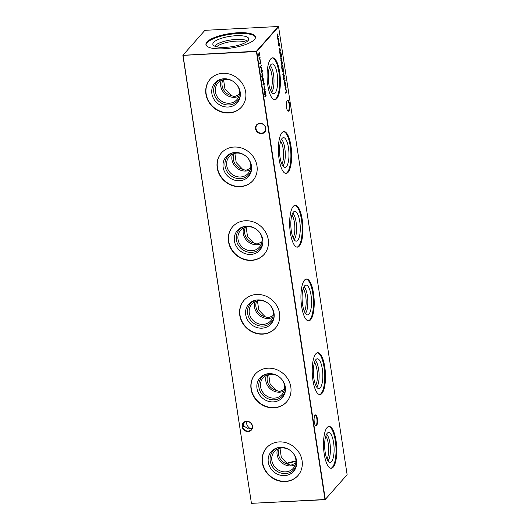 <?xml version="1.0" encoding="UTF-8"?>
<svg xmlns="http://www.w3.org/2000/svg" width="530" height="530" viewBox="0 0 530 530"><rect width="100%" height="100%" fill="white"/><g stroke="black" fill="none" stroke-linecap="round" stroke-linejoin="round"><path stroke-width="0.79" d="M280.277 447.36A14.926 13.502 41.4 0 1 296.727 463.856A14.926 13.502 41.4 0 1 284.603 475.609A14.926 13.502 41.4 0 1 268.471 463.207A14.926 13.502 41.4 0 1 278.316 447.598A14.926 13.502 41.4 0 1 280.277 447.36M296.754 463.193A13.965 12.634 41.4 0 1 285.471 473.555A13.965 12.634 41.4 0 1 270.452 462.273A13.965 12.634 41.4 0 1 278.972 447.486M292.487 452.434A12.621 11.415 41.4 0 1 293.289 468.262A12.621 11.415 41.4 0 1 285.657 471.852A12.621 11.415 41.4 0 1 273.348 464.837A12.621 11.415 41.4 0 1 274.368 451.553A12.621 11.415 41.4 0 1 282 447.969A12.621 11.415 41.4 0 1 290.175 450.394M295.323 464.777A12.621 11.415 41.4 0 1 290.897 465.916A12.621 11.415 41.4 0 1 277.574 449.109M295.78 462.975A11.362 10.275 41.4 0 1 293.892 463.896L295.8 462.875M279.986 448.248L281.331 457.483L287.816 464.214L290.91 465.208L293.892 463.896M298.032 475.483A20.955 18.961 41.4 0 1 285.471 481.313A20.955 18.961 41.4 0 1 265.079 469.746A20.955 18.961 41.4 0 1 266.616 447.737M279.177 441.907A20.955 18.961 41.4 0 1 299.616 453.554A20.955 18.961 41.4 0 1 297.92 475.615A20.955 18.961 41.4 0 1 285.246 481.571A20.955 18.961 41.4 0 1 264.801 469.925A20.955 18.961 41.4 0 1 266.504 447.863A20.955 18.961 41.4 0 1 279.177 441.907M268.995 373.637A14.926 13.502 41.4 0 1 285.445 390.133A14.926 13.502 41.4 0 1 273.321 401.886A14.926 13.502 41.4 0 1 257.189 389.49A14.926 13.502 41.4 0 1 267.041 373.882A14.926 13.502 41.4 0 1 268.995 373.637M285.471 389.477A13.965 12.634 41.4 0 1 274.189 399.839A13.965 12.634 41.4 0 1 259.17 388.556A13.965 12.634 41.4 0 1 267.69 373.769M281.205 378.718A12.621 11.415 41.4 0 1 282.006 394.545A12.621 11.415 41.4 0 1 274.374 398.129A12.621 11.415 41.4 0 1 262.065 391.12A12.621 11.415 41.4 0 1 263.092 377.837A12.621 11.415 41.4 0 1 270.717 374.246A12.621 11.415 41.4 0 1 278.893 376.678M284.04 391.06A12.621 11.415 41.4 0 1 279.615 392.2A12.621 11.415 41.4 0 1 266.298 375.386M284.504 389.252A11.362 10.275 41.4 0 1 282.609 390.179L284.517 389.159M268.703 374.531L270.048 383.766L276.534 390.497L279.628 391.484L282.609 390.179M286.75 401.767A20.955 18.961 41.4 0 1 274.195 407.596A20.955 18.961 41.4 0 1 253.797 396.029A20.955 18.961 41.4 0 1 255.334 374.021M267.895 368.191A20.955 18.961 41.4 0 1 288.34 379.838A20.955 18.961 41.4 0 1 286.637 401.892A20.955 18.961 41.4 0 1 273.964 407.855A20.955 18.961 41.4 0 1 253.525 396.208A20.955 18.961 41.4 0 1 255.221 374.147A20.955 18.961 41.4 0 1 267.895 368.191M257.719 299.92A14.926 13.502 41.4 0 1 274.162 316.417A14.926 13.502 41.4 0 1 262.039 328.169A14.926 13.502 41.4 0 1 245.907 315.774A14.926 13.502 41.4 0 1 255.758 300.165A14.926 13.502 41.4 0 1 257.719 299.92M274.195 315.754A13.965 12.634 41.4 0 1 262.913 326.122A13.965 12.634 41.4 0 1 247.894 314.84A13.965 12.634 41.4 0 1 256.407 300.053M269.922 305.002A12.621 11.415 41.4 0 1 270.724 320.829A12.621 11.415 41.4 0 1 263.092 324.413A12.621 11.415 41.4 0 1 250.783 317.404A12.621 11.415 41.4 0 1 251.81 304.121A12.621 11.415 41.4 0 1 259.442 300.53A12.621 11.415 41.4 0 1 267.61 302.961M272.758 317.337A12.621 11.415 41.4 0 1 268.332 318.477A12.621 11.415 41.4 0 1 255.016 301.669M273.222 315.535A11.362 10.275 41.4 0 1 271.327 316.463L273.235 315.443M257.428 300.808L258.766 310.043L265.252 316.781L268.346 317.768L271.327 316.463M275.474 328.043A20.955 18.961 41.4 0 1 262.913 333.88A20.955 18.961 41.4 0 1 242.515 322.313A20.955 18.961 41.4 0 1 244.058 300.305M256.613 294.468A20.955 18.961 41.4 0 1 277.058 306.115A20.955 18.961 41.4 0 1 275.361 328.176A20.955 18.961 41.4 0 1 262.688 334.132A20.955 18.961 41.4 0 1 242.243 322.485A20.955 18.961 41.4 0 1 243.939 300.43A20.955 18.961 41.4 0 1 256.613 294.468M246.437 226.204A14.926 13.502 41.4 0 1 262.88 242.7A14.926 13.502 41.4 0 1 250.756 254.453A14.926 13.502 41.4 0 1 234.631 242.051A14.926 13.502 41.4 0 1 244.476 226.442A14.926 13.502 41.4 0 1 246.437 226.204M262.913 242.038A13.965 12.634 41.4 0 1 251.631 252.399A13.965 12.634 41.4 0 1 236.612 241.117A13.965 12.634 41.4 0 1 245.132 226.33M258.64 231.279A12.621 11.415 41.4 0 1 259.448 247.106A12.621 11.415 41.4 0 1 251.816 250.697A12.621 11.415 41.4 0 1 239.507 243.681A12.621 11.415 41.4 0 1 240.527 230.398A12.621 11.415 41.4 0 1 248.159 226.814A12.621 11.415 41.4 0 1 256.334 229.238M261.482 243.621A12.621 11.415 41.4 0 1 257.057 244.761A12.621 11.415 41.4 0 1 243.734 227.953M261.939 241.819A11.362 10.275 41.4 0 1 260.051 242.747L261.952 241.72M246.145 227.092L247.483 236.327L253.976 243.058L257.063 244.052L260.051 242.747M264.192 254.327A20.955 18.961 41.4 0 1 251.631 260.157A20.955 18.961 41.4 0 1 231.239 248.596A20.955 18.961 41.4 0 1 232.776 226.582M245.337 220.752A20.955 18.961 41.4 0 1 265.775 232.398A20.955 18.961 41.4 0 1 264.079 254.46A20.955 18.961 41.4 0 1 251.406 260.416A20.955 18.961 41.4 0 1 230.961 248.769A20.955 18.961 41.4 0 1 232.663 226.714A20.955 18.961 41.4 0 1 245.337 220.752M235.154 152.488A14.926 13.502 41.4 0 1 251.604 168.984A14.926 13.502 41.4 0 1 239.481 180.737A14.926 13.502 41.4 0 1 223.349 168.335A14.926 13.502 41.4 0 1 233.2 152.726A14.926 13.502 41.4 0 1 235.154 152.488M251.631 168.321A13.965 12.634 41.4 0 1 240.348 178.683A13.965 12.634 41.4 0 1 225.329 167.4A13.965 12.634 41.4 0 1 233.849 152.614M247.364 157.562A12.621 11.415 41.4 0 1 248.166 173.389A12.621 11.415 41.4 0 1 240.534 176.98A12.621 11.415 41.4 0 1 228.225 169.964A12.621 11.415 41.4 0 1 229.245 156.681A12.621 11.415 41.4 0 1 236.877 153.09A12.621 11.415 41.4 0 1 245.052 155.522M250.2 169.905A12.621 11.415 41.4 0 1 245.774 171.044A12.621 11.415 41.4 0 1 232.451 154.23M250.657 168.103A11.362 10.275 41.4 0 1 248.769 169.024L250.677 168.003M234.863 153.375L236.208 162.611L242.694 169.342L245.787 170.329L248.769 169.024M252.909 180.611A20.955 18.961 41.4 0 1 240.348 186.441A20.955 18.961 41.4 0 1 219.957 174.873A20.955 18.961 41.4 0 1 221.494 152.865M234.055 147.035A20.955 18.961 41.4 0 1 254.499 158.682A20.955 18.961 41.4 0 1 252.797 180.737A20.955 18.961 41.4 0 1 240.123 186.699A20.955 18.961 41.4 0 1 219.685 175.052A20.955 18.961 41.4 0 1 221.381 152.991A20.955 18.961 41.4 0 1 234.055 147.035M223.872 78.765A14.926 13.502 41.4 0 1 240.322 95.261A14.926 13.502 41.4 0 1 228.198 107.014A14.926 13.502 41.4 0 1 212.066 94.618A14.926 13.502 41.4 0 1 221.918 79.01A14.926 13.502 41.4 0 1 223.872 78.765M240.355 94.598A13.965 12.634 41.4 0 1 229.066 104.966A13.965 12.634 41.4 0 1 214.047 93.684A13.965 12.634 41.4 0 1 222.567 78.897M236.082 83.846A12.621 11.415 41.4 0 1 236.883 99.673A12.621 11.415 41.4 0 1 229.251 103.257A12.621 11.415 41.4 0 1 216.942 96.248A12.621 11.415 41.4 0 1 217.969 82.965A12.621 11.415 41.4 0 1 225.601 79.374A12.621 11.415 41.4 0 1 233.77 81.805M238.917 96.188A12.621 11.415 41.4 0 1 234.492 97.328A12.621 11.415 41.4 0 1 221.176 80.514M239.381 94.38A11.362 10.275 41.4 0 1 237.486 95.307L239.394 94.287M223.581 79.659L224.925 88.894L231.411 95.625L234.505 96.612L237.486 95.307M241.634 106.894A20.955 18.961 41.4 0 1 229.073 112.724A20.955 18.961 41.4 0 1 208.674 101.157A20.955 18.961 41.4 0 1 210.218 79.149M222.772 73.319A20.955 18.961 41.4 0 1 243.217 84.966A20.955 18.961 41.4 0 1 241.521 107.02A20.955 18.961 41.4 0 1 228.841 112.983A20.955 18.961 41.4 0 1 208.403 101.336A20.955 18.961 41.4 0 1 210.099 79.275A20.955 18.961 41.4 0 1 222.772 73.319M315.012 415.202A5.452 1.709 -93 0 1 317.337 418.62A5.452 1.709 -93 0 1 316.589 425.524A5.452 1.709 -93 0 1 315.509 425.53A5.452 1.709 -93 0 1 314.098 420.449A5.452 1.709 -93 0 1 314.972 415.248A5.452 1.709 -93 0 1 315.012 415.202M315.33 425.325A5.061 1.583 87 0 0 315.695 425.438A5.061 1.583 87 0 0 316.165 425.173A5.061 1.583 87 0 0 316.953 419.522A5.061 1.583 87 0 0 315.171 415.321A5.061 1.583 87 0 0 314.82 415.474M287.286 100.627A5.452 1.709 -93 0 1 289.618 104.046A5.452 1.709 -93 0 1 288.87 110.949A5.452 1.709 -93 0 1 287.783 110.955A5.452 1.709 -93 0 1 286.372 105.874A5.452 1.709 -93 0 1 287.247 100.674A5.452 1.709 -93 0 1 287.286 100.627M287.611 110.75A5.061 1.583 87 0 0 287.976 110.863A5.061 1.583 87 0 0 288.446 110.598A5.061 1.583 87 0 0 289.234 104.947A5.061 1.583 87 0 0 287.445 100.746A5.061 1.583 87 0 0 287.094 100.899M243.588 426.431A5.452 1.709 87 0 0 243.595 423.656M243.793 423.159A5.061 1.583 -93 0 1 243.773 426.822M255.52 128.75A5.452 4.936 41.4 0 1 259.905 123.324A5.452 4.936 41.4 0 1 265.868 128.214A5.452 4.936 41.4 0 1 261.482 133.646A5.452 4.936 41.4 0 1 255.52 128.75M265.603 128.108A5.061 4.578 -138.6 0 0 262.058 123.868A5.061 4.578 -138.6 0 0 257.01 125.007A5.061 4.578 -138.6 0 0 256.003 128.611A5.061 4.578 -138.6 0 0 259.548 132.845A5.061 4.578 -138.6 0 0 264.596 131.712A5.061 4.578 -138.6 0 0 265.603 128.108M242.157 426.676A5.452 4.936 41.4 0 1 246.536 421.244A5.452 4.936 41.4 0 1 252.499 426.133A5.452 4.936 41.4 0 1 248.119 431.566A5.452 4.936 41.4 0 1 242.157 426.676M252.24 426.027A5.061 4.578 -138.6 0 0 248.689 421.794A5.061 4.578 -138.6 0 0 243.641 422.927A5.061 4.578 -138.6 0 0 242.634 426.531A5.061 4.578 -138.6 0 0 246.185 430.771A5.061 4.578 -138.6 0 0 251.233 429.631A5.061 4.578 -138.6 0 0 252.24 426.027M286.412 103.569L286.405 106.344M252.167 427.836L250.352 428.604C248.272 427.471 246.9 425.424 246.245 422.443L246.165 421.549M244.217 422.39L243.383 425.683L248.418 428.942L251.863 428.677M327.215 433.282A14.926 4.677 -93 0 1 328.189 432.586A14.926 4.677 -93 0 1 333.801 444.226A14.926 4.677 -93 0 1 331.541 461.531A14.926 4.677 -93 0 1 329.74 462.279A14.926 4.677 -93 0 1 324.824 449.294A14.926 4.677 -93 0 1 327.215 433.282M326.586 434.202A13.965 4.372 -93 0 1 330.349 447.307A13.965 4.372 -93 0 1 328.004 460.802A13.965 4.372 -93 0 1 327.977 460.835M325.784 436.144A12.621 3.955 -93 0 1 328.653 447.446A12.621 3.955 -93 0 1 326.97 458.987M328.673 426.498A20.955 6.565 -93 0 1 335.748 444.451A20.955 6.565 -93 0 1 332.409 467.241A20.955 6.565 -93 0 1 330.846 468.281M327.109 427.538A20.955 6.565 -93 0 1 329.05 426.438A20.955 6.565 -93 0 1 336.451 443.809A20.955 6.565 -93 0 1 333.178 467.202A20.955 6.565 -93 0 1 331.23 468.301A20.955 6.565 -93 0 1 323.83 450.931A20.955 6.565 -93 0 1 327.109 427.538M315.933 359.565A14.926 4.677 -93 0 1 316.913 358.863A14.926 4.677 -93 0 1 322.518 370.51A14.926 4.677 -93 0 1 320.259 387.814A14.926 4.677 -93 0 1 318.457 388.563A14.926 4.677 -93 0 1 313.541 375.578A14.926 4.677 -93 0 1 315.933 359.565M315.304 360.479A13.965 4.372 -93 0 1 319.073 373.584A13.965 4.372 -93 0 1 316.728 387.085A13.965 4.372 -93 0 1 316.695 387.119M314.502 362.427A12.621 3.955 -93 0 1 317.377 373.729A12.621 3.955 -93 0 1 315.695 385.27M317.39 352.775A20.955 6.565 -93 0 1 324.466 370.735A20.955 6.565 -93 0 1 321.134 393.525A20.955 6.565 -93 0 1 319.57 394.565M315.827 353.821A20.955 6.565 -93 0 1 317.768 352.722A20.955 6.565 -93 0 1 325.168 370.092A20.955 6.565 -93 0 1 321.895 393.485A20.955 6.565 -93 0 1 319.954 394.578A20.955 6.565 -93 0 1 312.548 377.214A20.955 6.565 -93 0 1 315.827 353.821M304.657 285.849A14.926 4.677 -93 0 1 305.631 285.147A14.926 4.677 -93 0 1 311.243 296.787A14.926 4.677 -93 0 1 308.977 314.098A14.926 4.677 -93 0 1 307.181 314.84A14.926 4.677 -93 0 1 302.259 301.855A14.926 4.677 -93 0 1 304.657 285.849M304.028 286.763A13.965 4.372 -93 0 1 307.791 299.867A13.965 4.372 -93 0 1 305.446 313.369A13.965 4.372 -93 0 1 305.412 313.402M303.22 288.711A12.621 3.955 -93 0 1 306.095 300.013A12.621 3.955 -93 0 1 304.412 311.547M306.108 279.058A20.955 6.565 -93 0 1 313.184 297.012A20.955 6.565 -93 0 1 309.851 319.802A20.955 6.565 -93 0 1 308.288 320.849M304.545 280.098A20.955 6.565 -93 0 1 306.492 279.005A20.955 6.565 -93 0 1 313.892 296.369A20.955 6.565 -93 0 1 310.613 319.762A20.955 6.565 -93 0 1 308.672 320.862A20.955 6.565 -93 0 1 301.272 303.491A20.955 6.565 -93 0 1 304.545 280.098M293.375 212.132A14.926 4.677 -93 0 1 294.349 211.43A14.926 4.677 -93 0 1 299.96 223.07A14.926 4.677 -93 0 1 297.701 240.381A14.926 4.677 -93 0 1 295.899 241.123A14.926 4.677 -93 0 1 290.983 228.138A14.926 4.677 -93 0 1 293.375 212.132M292.745 213.047A13.965 4.372 -93 0 1 296.508 226.151A13.965 4.372 -93 0 1 294.163 239.646A13.965 4.372 -93 0 1 294.137 239.686M291.937 214.994A12.621 3.955 -93 0 1 294.812 226.29A12.621 3.955 -93 0 1 293.13 237.831M294.826 205.342A20.955 6.565 -93 0 1 301.901 223.296A20.955 6.565 -93 0 1 298.569 246.086A20.955 6.565 -93 0 1 297.005 247.126M293.262 206.382A20.955 6.565 -93 0 1 295.21 205.289A20.955 6.565 -93 0 1 302.61 222.653A20.955 6.565 -93 0 1 299.337 246.046A20.955 6.565 -93 0 1 297.39 247.146A20.955 6.565 -93 0 1 289.99 229.775A20.955 6.565 -93 0 1 293.262 206.382M282.092 138.409A14.926 4.677 -93 0 1 283.066 137.714A14.926 4.677 -93 0 1 288.678 149.354A14.926 4.677 -93 0 1 286.419 166.659A14.926 4.677 -93 0 1 284.617 167.407A14.926 4.677 -93 0 1 279.701 154.422A14.926 4.677 -93 0 1 282.092 138.409M281.463 139.324A13.965 4.372 -93 0 1 285.226 152.428A13.965 4.372 -93 0 1 282.887 165.93A13.965 4.372 -93 0 1 282.854 165.963M280.661 141.272A12.621 3.955 -93 0 1 283.53 152.574A12.621 3.955 -93 0 1 281.847 164.114M283.55 131.625A20.955 6.565 -93 0 1 290.625 149.579A20.955 6.565 -93 0 1 287.293 172.369A20.955 6.565 -93 0 1 285.73 173.409M281.986 132.666A20.955 6.565 -93 0 1 283.928 131.566A20.955 6.565 -93 0 1 291.328 148.937A20.955 6.565 -93 0 1 288.055 172.329A20.955 6.565 -93 0 1 286.107 173.429A20.955 6.565 -93 0 1 278.707 156.059A20.955 6.565 -93 0 1 281.986 132.666M270.817 64.693A14.926 4.677 -93 0 1 271.791 63.991A14.926 4.677 -93 0 1 277.402 75.638A14.926 4.677 -93 0 1 275.136 92.942A14.926 4.677 -93 0 1 273.334 93.684A14.926 4.677 -93 0 1 268.418 80.699A14.926 4.677 -93 0 1 270.817 64.693M270.187 65.607A13.965 4.372 -93 0 1 273.95 78.712A13.965 4.372 -93 0 1 271.605 92.213A13.965 4.372 -93 0 1 271.572 92.246M269.379 67.555A12.621 3.955 -93 0 1 272.254 78.857A12.621 3.955 -93 0 1 270.572 90.391M272.268 57.903A20.955 6.565 -93 0 1 279.343 75.856A20.955 6.565 -93 0 1 276.011 98.653A20.955 6.565 -93 0 1 274.447 99.693M270.704 58.949A20.955 6.565 -93 0 1 272.645 57.849A20.955 6.565 -93 0 1 280.052 75.22A20.955 6.565 -93 0 1 276.773 98.613A20.955 6.565 -93 0 1 274.831 99.706A20.955 6.565 -93 0 1 267.431 82.342A20.955 6.565 -93 0 1 270.704 58.949M295.939 461.153A14.283 4.127 -8.7 0 0 286.293 463.545M295.925 461.57A15.867 4.585 -8.7 0 0 286.651 463.737M216.651 46.792A15.867 4.585 171.3 0 1 230.822 41.665A15.867 4.585 171.3 0 1 245.887 42.314M214.703 46.15A17.212 4.975 171.3 0 1 215.001 45.772A17.212 4.975 171.3 0 1 231.16 39.916A17.212 4.975 171.3 0 1 247.55 41.121M213.57 42.433A18.172 5.254 171.3 0 1 233.723 35.888A18.172 5.254 171.3 0 1 248.775 39.213A18.172 5.254 171.3 0 1 248.04 40.638A18.172 5.254 171.3 0 1 229.331 47.031A18.172 5.254 171.3 0 1 212.967 44.692A18.172 5.254 171.3 0 1 213.57 42.433M206.024 44.937A25.049 7.241 171.3 0 1 207.051 42.771A25.049 7.241 171.3 0 1 233.18 33.92A25.049 7.241 171.3 0 1 255.473 37.372M254.44 39.538A25.049 7.241 -8.7 0 0 255.447 36.987A25.049 7.241 -8.7 0 0 233.717 33.085A25.049 7.241 -8.7 0 0 206.932 42.009A25.049 7.241 -8.7 0 0 205.931 44.56A25.049 7.241 -8.7 0 0 227.661 48.462A25.049 7.241 -8.7 0 0 254.44 39.538M279.853 48.137L280.257 49.714L279.913 48.502L279.661 50.198L279.323 48.8L279.601 49.84L279.946 48.084M280.138 48.866L279.727 48.508M279.489 50.211L279.317 49.707M280.933 56.895L280.761 57.26L280.31 56.22L280.085 54.65L281.085 53.643L281.556 54.762L281.51 56.611L281.45 54.921L280.867 54.199L281.218 55.199L280.854 57.333M282.225 62.474L281.867 61.195L282.324 62.302L282.092 64.329L281.741 64.322L281.39 61.931L281.649 61.255L282.059 63.938L282.225 62.474M282.033 63.938L281.741 64.322M283.258 72.067L283.08 72.431L282.629 71.364L282.629 69.94L282.099 70.543L282.04 70.179L283.292 68.761L283.179 72.504M283.603 74.2L284.305 75.227L284.08 77.294L283.378 76.274L283.762 74.107M283.391 79.096L283.815 78.155L283.908 78.778L284.69 77.897L283.921 79.692L283.391 79.096L283.855 79.275M264.324 87.245L264.086 85.668L264.178 87.251M263.556 82.203L263.317 80.626L263.41 82.21M262.675 76.83L262.582 77.393C262.251 77.903 261.972 77.691 261.727 76.751L262.158 74.611L263.012 75.293L262.217 77.645M262.158 74.611L262.509 74.372M261.23 72.557L261.018 70.536L261.363 72.186L261.76 69.635L262.27 70.43L262.191 71.981L261.813 70.006L261.323 72.597M262.145 70.576L261.615 70.013M260.972 71.769L261.363 72.186M286.843 91.962L285.597 93.174L286.332 90.299L285.067 89.696L286.2 87.768L285.438 89.524L286.558 90.087L285.902 92.571L286.843 91.962M259.25 59.353L258.971 58.499L260.197 57.114L259.25 59.353M260.455 61.44L261.025 62.295L260.839 63.958L259.673 63.309L259.7 62.951L260.356 63.474L260.581 61.367M260.753 63.62L260.416 63.905M261.581 69.284L261.336 67.707L261.436 69.291M278.29 39.439L278.985 40.465L278.76 42.539L278.058 41.512L278.442 39.352M266.067 95.499L264.848 96.877L265.291 95.943L264.974 93.843L264.47 94.413L264.41 94.042L265.636 92.664L265.093 93.704L265.417 95.804L266.014 95.128L266.067 95.499L264.815 96.652M347.13 474.694L278.581 26.732L256.752 51.456L325.301 499.412L347.13 474.694L325.089 499.671L251.591 503.334L324.976 499.512L256.427 51.549L183.042 55.378L251.419 503.268L182.87 55.306L256.467 51.224L278.296 26.5L204.911 30.329L182.87 55.306M278.621 38.2L277.727 39.213L277.495 37.829L277.183 35.782L277.932 33.741L277.303 35.722L278.303 36.153L277.614 37.769L278.621 38.2L277.694 38.988M277.356 36.391L277.899 36.179M277.654 38.432L278.184 38.259M279.25 45.858L279.085 46.216L278.601 45.063L278.601 43.453L279.264 45.852L279.111 42.877L279.529 44.05L279.171 46.295M278.813 45.898L279.264 45.852M260.508 67.542L260.23 66.687L261.449 65.309L260.409 66.912L260.508 67.542M260.329 61.096L260.084 59.519L260.184 61.102M258.799 56.081L258.653 53.868L259.7 54.855L259.534 52.808L259.965 55.59L258.719 54.226L258.951 56.471M258.607 56.054L259.037 56.028M258.653 53.868L259.7 54.855M259.216 54.577L258.494 54.239M285.14 87.311L285.604 87.278L285.769 85.668L284.988 84.873L285.412 87.655L284.729 84.999L285.624 83.985L285.504 87.735M262.304 74.008L262.058 72.438L262.158 74.021M262.695 80.461L262.542 80.805L262.211 79.911L262.396 78.221L263.556 79.288L262.88 78.712L262.661 80.865M262.396 78.221L263.569 78.924M263.682 82.547L264.251 83.402L264.072 85.065L262.906 84.416L262.926 84.058L263.582 84.581L263.814 82.475M263.98 84.727L263.648 85.012M265.45 91.451L264.192 92.611L264.94 89.789L263.668 89.179L264.808 87.251L264.046 89.007L265.152 89.491L264.51 92.054L265.45 91.451M284.974 79.732L284.047 80.52M285.498 83.144L284.603 84.157L284.358 82.667L285.094 80.52L284.477 82.607L284.868 83.356L285.438 82.779L285.498 83.144L284.57 83.932M283.947 73.014L282.656 74.207M282.04 65.13C282.444 64.759 282.748 65.23 282.954 66.548L283.152 67.813L281.927 69.198L281.649 67.018L282.271 64.991M281.496 58.85L281.894 60.427L281.556 59.208L281.304 60.91L280.96 59.512L281.244 60.546L281.582 58.797M281.781 59.579L281.364 59.221M281.132 60.923L280.953 60.42M281.629 57.889L280.701 58.678M280.854 52.795L279.959 53.808L279.714 52.318L280.45 50.171L279.833 52.258L280.224 53.013L280.794 52.43L280.854 52.795L279.926 53.583M264.437 94.188L264.974 93.843M265.444 93.041L265.093 93.704M277.746 34.119L277.203 34.735M278.058 36.166L277.515 36.789M278.323 39.405L278.561 39.776M278.515 42.552L278.137 42.499M278.336 39.803L278.171 41.386L278.707 42.168L278.873 40.591L278.21 39.75M278.23 42.208L278.707 42.168M261.257 65.687L260.25 66.833M259.687 63.149L260.356 63.474M260.21 61.453L260.78 62.308M260.594 63.971L260.17 63.918M260.17 63.017L260.793 63.587L260.515 61.805L260.793 63.587M260.005 57.498L258.998 58.638M258.408 53.881L258.971 54.212M258.965 54.59L258.474 54.239L258.965 54.59M286.657 92.346L285.617 93.015M286.014 88.146L285.438 89.524M285.193 89.537L286.544 90.007M261.899 70.583L261.568 70.02L261.899 70.583M261.323 72.12L261.177 72.557M261.111 72.199L260.866 71.769L261.264 72.186M261.515 69.649L262.025 70.444M261.913 74.624L262.767 75.306M261.707 76.605L262.522 77.022L262.887 75.426L262.542 74.783L261.833 75.167M261.608 76.605L262.277 77.035M262.522 77.022L262.098 77.201M262.542 74.783L261.853 76.592M262.151 78.228L262.582 78.294M262.575 79.215L262.198 78.606M262.728 80.434L262.443 78.592L262.41 80.487M262.913 84.257L263.582 84.581M263.436 82.561L264.006 83.415M263.827 85.078L263.403 85.025M263.397 84.124L264.019 84.694L263.748 82.912L264.019 84.694M265.258 91.836L264.225 92.505M264.616 87.635L264.046 89.007M263.801 89.02L265.152 89.491M284.504 78.274L283.967 79.149M284.901 80.904L284.285 81.653M283.636 74.167L283.881 74.538M283.835 77.307L283.457 77.254M283.656 74.564L283.49 76.148L284.027 76.93L284.193 75.353L283.53 74.511M283.55 76.963L284.027 76.93M282.066 70.318L282.629 69.94M282.901 69.629L282.517 69.947M282.781 69.569L282.735 71.239L283.272 72.047L283.444 70.444L282.662 69.642M282.914 72.126L283.272 72.047M282.901 67.827L281.894 68.973M282.152 65.031L282.477 65.508M282.437 65.998L281.808 65.568M282.033 65.402L282 68.688L282.967 67.588L282.689 65.985L282.033 65.402M281.847 64.342L281.496 64.335M281.463 63.885L281.914 64.024L281.463 63.885M281.947 64.017L281.596 61.752L281.947 64.017L281.516 63.878M280.814 60.307L281.158 60.553M281.244 58.863L281.642 59.446M281.529 59.585L281.311 59.221M281.218 59.976L281.417 60.619M280.489 56.915L280.953 56.869L281.105 55.306L280.589 54.517L280.416 56.067L280.953 56.869M280.257 50.555L279.641 51.304M279.177 49.595L279.522 49.84M279.608 48.151L279.999 48.733M279.893 48.879L279.668 48.515M279.575 49.264L279.78 49.906M231.411 95.625A11.362 10.275 41.4 0 1 222.905 79.838M242.694 169.342A11.362 10.275 41.4 0 1 234.187 153.554M253.976 243.058A11.362 10.275 41.4 0 1 245.469 227.271M265.252 316.781A11.362 10.275 41.4 0 1 256.752 300.987M276.534 390.497A11.362 10.275 41.4 0 1 268.028 374.71M287.816 464.214A11.362 10.275 41.4 0 1 279.31 448.426"/></g></svg>
